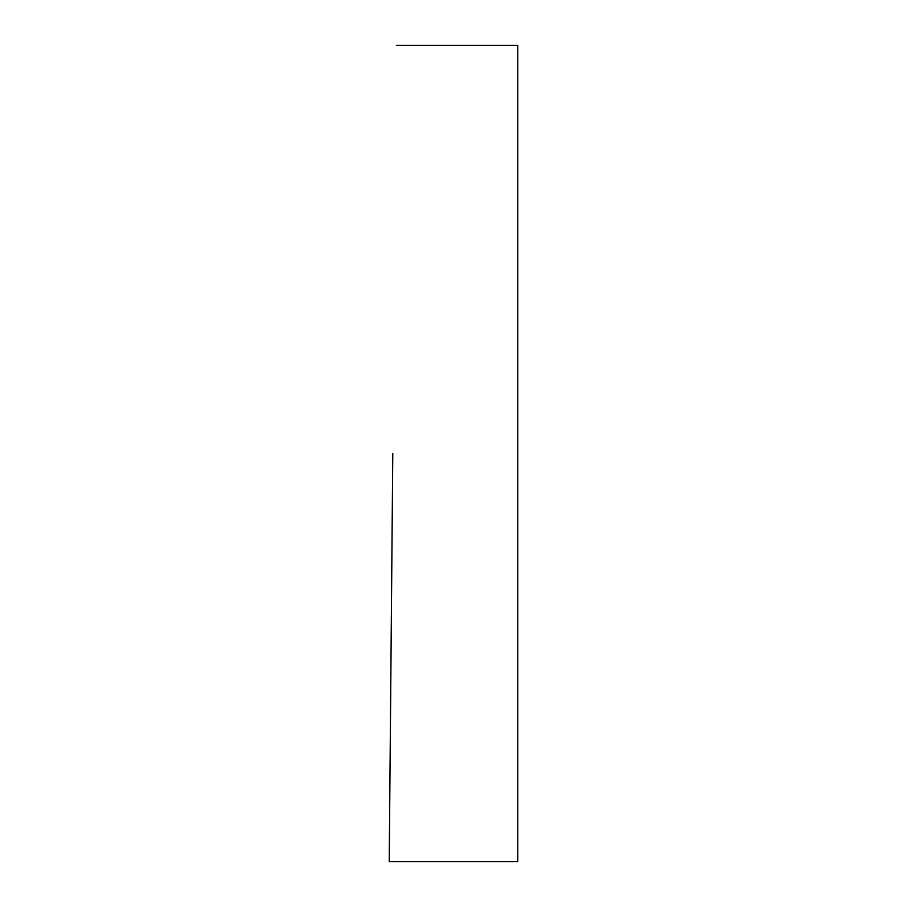 <?xml version="1.0" encoding="UTF-8"?>
<svg xmlns="http://www.w3.org/2000/svg" width="907" height="907" viewBox="0 0 907 907"><rect width="100%" height="100%" fill="white"/><g stroke="black" fill="none" stroke-linecap="round" stroke-linejoin="round"><path stroke-width="1.36" d="M396.348 45.35L517.772 45.35L517.772 861.65L389.228 861.65M392.788 453.5L389.228 861.65L392.788 453.5"/></g></svg>
